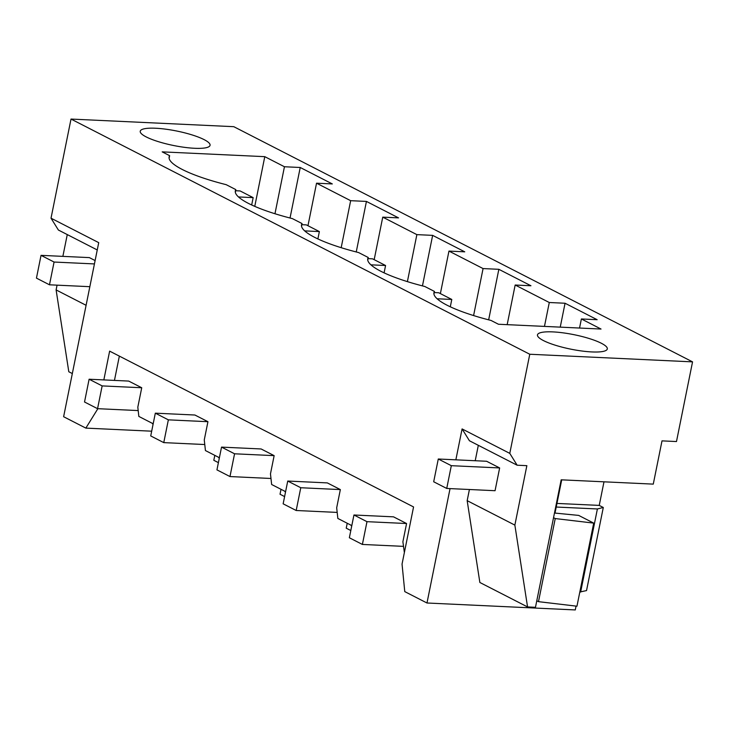 <?xml version="1.0" encoding="UTF-8"?>
<svg xmlns="http://www.w3.org/2000/svg" width="729" height="729" viewBox="0 0 729 729"><rect width="100%" height="100%" fill="white"/><g stroke="black" fill="none" stroke-linecap="round" stroke-linejoin="round"><path stroke-width="1.09" d="M662.005 440.872L653.275 484.12L561.175 479.819L535.469 607.312L527.559 606.938L514.865 525.108L526.857 465.667L517.143 465.211L509.781 453.374L529.773 354.248L692.55 361.866L676.485 441.546L662.005 440.872M556.956 503.429L599.238 505.397L603.986 481.823M599.238 505.397L603.293 507.484L597.397 508.96L556.227 507.038M579.819 592.021L586.535 590.581L603.293 507.484M450.048 488.603L426.984 603.001L575.281 609.936L576.056 606.1M692.55 361.866L233.79 126.682L71.014 119.064L51.021 218.19L98.725 242.648L63.623 416.724L85.84 428.105L97.868 408.687M85.84 428.105L151.687 431.185M57.072 285.157L56.106 289.923L68.799 371.754L72.326 373.567M62.867 256.371L67.268 234.583M51.021 218.19L58.384 230.027L97.249 249.956M307.966 225.726L316.541 183.198L332.315 183.936L300.23 167.488L290.033 218.017M300.23 167.488L284.447 166.75L274.97 213.743M374.177 259.67L382.752 217.142L398.526 217.88L366.432 201.423L356.244 251.952M366.432 201.423L350.658 200.685L341.181 247.687M440.38 293.605L448.955 251.086L464.738 251.824L432.643 235.367L422.456 285.896M432.643 235.367L416.87 234.629L407.393 281.631M507.174 324.66L515.166 285.021L530.94 285.759L498.846 269.311L488.658 319.84M498.846 269.311L483.072 268.573L473.595 315.566M579.546 328.041L581.378 318.965L597.151 319.703L565.057 303.246L560.236 327.139M565.057 303.246L549.283 302.508L544.463 326.401M553.539 517.69L555.243 518.565L593.707 523.112L578.671 515.403L554.477 513.025M580.639 592.057L597.397 508.96M469.412 489.514L467.171 500.659L479.864 582.489L527.559 606.938M536.781 600.787L538.494 601.662L576.958 606.209L593.707 523.112M455.853 459.826L462.086 428.925L469.44 440.763L517.143 465.211M475.217 460.728L478.324 445.31M426.984 603.001L404.768 591.611L402.043 564.1L413.562 506.947L109.632 351.132L103.837 379.918M404.367 552.546L402.891 541.756L406.572 523.531L393.532 516.843L353.948 514.993L349.355 537.756L362.386 544.445L366.979 521.672L353.948 514.993M114.453 380.41L119.356 356.117M102.151 385.905L141.736 387.755L128.696 381.076L89.111 379.226L84.528 401.998L97.558 408.677L102.151 385.905L89.111 379.226M141.736 387.755L137.817 407.174L138.838 416.423L152.297 423.321A47.485 27.574 -87.3 0 0 153.054 424.424M168.353 419.849L207.938 421.699L194.907 415.02L155.323 413.17L150.73 435.933L163.761 442.621L168.353 419.849L155.323 413.17M207.938 421.699L204.266 439.933L205.432 450.558L218.5 457.256A47.485 27.574 -87.3 0 0 219.256 458.368M234.565 453.793L274.15 455.643L261.11 448.964L221.534 447.114L216.941 469.877L229.972 476.556L234.565 453.793L221.534 447.114M274.15 455.643L270.468 473.868L271.644 484.503L284.711 491.2A47.485 27.574 -87.3 0 0 285.467 492.312M300.767 487.737L340.352 489.587L327.321 482.899L287.736 481.049L283.144 503.821L296.184 510.5L300.767 487.737L287.736 481.049M340.352 489.587L336.68 507.812L337.846 518.447L350.913 525.144A47.485 27.574 -87.3 0 0 351.679 526.247M462.086 428.925L509.781 453.374M71.014 119.064L529.773 354.248M56.106 289.923L86.095 305.296M41.043 255.35L54.074 262.039L49.481 284.802L36.45 278.123L41.043 255.35L89.366 257.61L95.116 260.563M155.596 128.24A35.612 7.408 11.4 0 0 140.232 131.229A35.612 7.408 11.4 0 0 158.102 141.572A35.612 7.408 11.4 0 0 194.698 148.288A35.612 7.408 11.4 0 0 210.061 145.308A35.612 7.408 11.4 0 0 192.192 134.956A35.612 7.408 11.4 0 0 155.596 128.24M284.447 166.75L264.782 156.662L162.193 151.869L169.638 155.687A78.358 16.293 11.4 0 0 169.119 156.935A78.358 16.293 11.4 0 0 226.172 184.665L235.841 189.622A78.358 16.293 11.4 0 0 235.33 190.87A78.358 16.293 11.4 0 0 292.384 218.609L302.052 223.566A78.358 16.293 11.4 0 0 301.533 224.814A78.358 16.293 11.4 0 0 358.586 252.553L368.263 257.51A78.358 16.293 11.4 0 0 367.744 258.759A78.358 16.293 11.4 0 0 424.797 286.488L434.466 291.445A78.358 16.293 11.4 0 0 433.946 292.703A78.358 16.293 11.4 0 0 491.009 320.432L498.445 324.25L601.033 329.043L581.378 318.965M316.541 183.198L350.658 200.685M382.752 217.142L416.87 234.629M448.955 251.086L483.072 268.573M515.166 285.021L549.283 302.508M552.837 331.895A35.612 7.408 11.4 0 0 537.473 334.875A35.612 7.408 11.4 0 0 555.343 345.227A35.612 7.408 11.4 0 0 591.939 351.934A35.612 7.408 11.4 0 0 607.303 348.954A35.612 7.408 11.4 0 0 589.433 338.602A35.612 7.408 11.4 0 0 552.837 331.895M254.767 206.371L264.782 156.662M467.171 500.659L514.865 525.108M438.284 459.006L486.617 461.266L499.647 467.945L495.055 490.708L446.731 488.448L433.691 481.769L438.284 459.006L451.315 465.685L446.731 488.448M538.494 601.662L555.243 518.565M218.399 462.642L213.816 460.3L214.809 455.37M284.602 496.586L280.027 494.244L281.02 489.314M350.813 530.53L346.229 528.179L347.223 523.249M433.937 294.051L434.466 291.445M367.735 260.107L368.263 257.51M301.524 226.172L302.052 223.566M235.321 192.228L235.841 189.622M169.11 158.284L169.638 155.687M49.481 284.802L89.84 286.688M94.433 263.925L54.074 262.039M561.713 479.846L555.015 513.052M499.647 467.945L451.315 465.685M138.191 410.573L97.558 408.677M251.678 204.977L253.163 197.632L238.483 196.939M235.622 190.734L240.133 190.943L253.163 197.632M204.767 444.535L163.761 442.621M317.89 238.921L319.366 231.567L304.695 230.883M301.824 224.678L306.335 224.887L319.366 231.567M270.978 478.479L229.972 476.556M384.092 272.865L385.577 265.511L370.906 264.827M368.036 258.622L372.546 258.831L385.577 265.511M337.19 512.414L296.184 510.5M450.303 306.8L451.789 299.455L437.108 298.762M434.247 292.557L438.749 292.766L451.789 299.455M403.401 546.358L362.386 544.445M366.979 521.672L406.563 523.522"/></g></svg>
